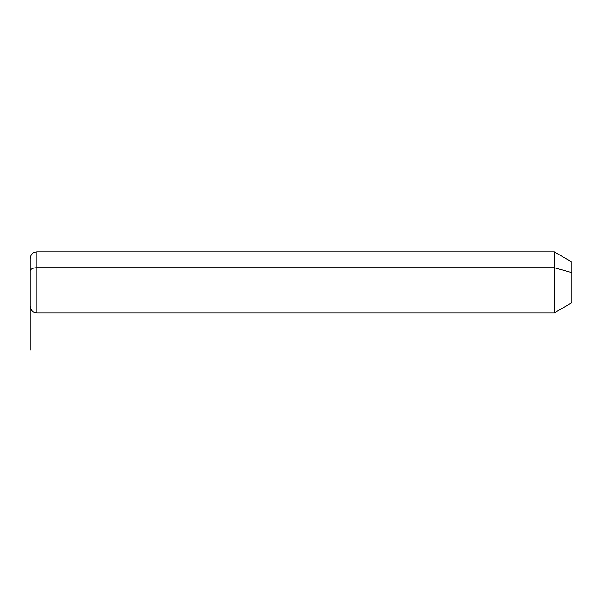 <?xml version="1.0" encoding="UTF-8"?>
<svg xmlns="http://www.w3.org/2000/svg" width="602" height="602" viewBox="0 0 602 602"><rect width="100%" height="100%" fill="white"/><g stroke="black" fill="none" stroke-linecap="round" stroke-linejoin="round"><path stroke-width="0.9" d="M30.1 271.013A6.772 3.243 0 0 1 36.872 267.762L36.872 312.852C32.756 312.453 30.499 310.196 30.1 306.079L30.1 258.672C30.499 254.556 32.756 252.298 36.872 251.899L554.307 251.899L571.9 262.058L571.9 272.638L554.307 267.762L571.9 272.638L571.9 302.693L554.307 312.852L554.307 251.899L554.307 312.852L36.872 312.852L36.872 267.762L554.307 267.762L36.872 267.762L36.872 251.899L36.872 267.762A6.772 3.243 180 0 0 30.1 271.013L30.1 293.738M571.9 292.113L571.9 272.638M30.1 282.376L30.1 350.101"/></g></svg>
